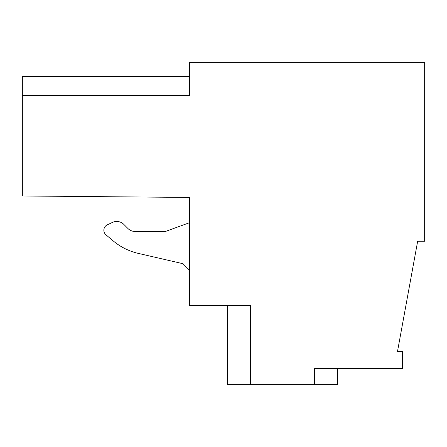 <?xml version="1.0" encoding="UTF-8"?>
<svg xmlns="http://www.w3.org/2000/svg" width="447" height="447" viewBox="0 0 447 447"><rect width="100%" height="100%" fill="white"/><g stroke="black" fill="none" stroke-linecap="round" stroke-linejoin="round"><path stroke-width="0.67" d="M314.571 384.621L250.521 384.621L250.521 305.564L189.472 305.564L189.472 197.44L22.35 195.982L22.35 95.446L189.472 95.446L189.472 62.379L424.65 62.379L424.65 241.229L417.666 241.229L397.478 351.593L402.635 351.593L402.635 368.607L314.571 368.607L314.571 384.621L337.586 384.621L337.586 368.607M227.501 305.564L227.501 384.621L250.521 384.621M22.35 95.446L22.35 76.431L189.472 76.431M165.457 231.462L189.472 222.718L165.457 231.462L135.039 231.462A10.007 10.007 0 0 1 127.959 228.534L123.813 224.383A10.007 10.007 0 0 0 112.51 222.394L107.319 224.813A6.007 6.007 0 0 0 105.995 234.854L113.052 240.771A60.043 60.043 0 0 0 138.263 253.388L182.968 263.708L189.472 270.217M123.813 224.383L127.959 228.534A10.007 10.007 0 0 0 135.039 231.462M112.51 222.394L107.319 224.813M105.995 234.854L113.052 240.771M138.263 253.388L182.968 263.708"/></g></svg>
